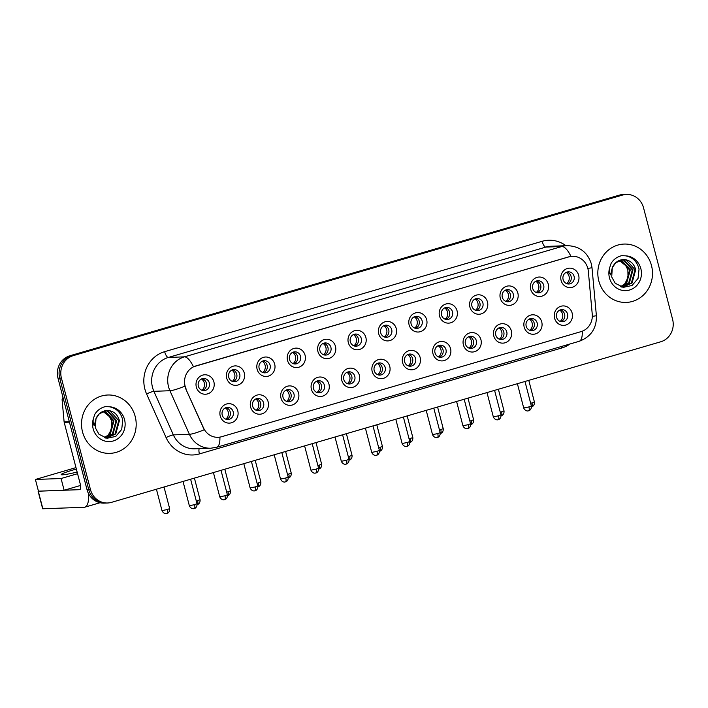 <?xml version="1.0" encoding="UTF-8"?>
<svg xmlns="http://www.w3.org/2000/svg" width="708" height="708" viewBox="0 0 708 708"><rect width="100%" height="100%" fill="white"/><g stroke="black" fill="none" stroke-linecap="round" stroke-linejoin="round"><path stroke-width="1.06" d="M268.173 401.94A9.735 9.116 -92.1 0 1 261.836 413.897A9.735 9.116 -92.1 0 1 250.614 407.073A9.735 9.116 -92.1 0 1 256.942 395.117A9.735 9.116 -92.1 0 1 268.173 401.94M252.623 406.162A6.08 5.699 87.9 0 0 258.332 410.631A6.08 5.699 87.9 0 0 263.597 402.949A6.08 5.699 87.9 0 0 257.88 398.471A6.08 5.699 87.9 0 0 252.623 406.162M298.564 393.055A9.735 9.116 -92.1 0 1 292.236 405.011A9.735 9.116 -92.1 0 1 281.014 398.188A9.735 9.116 -92.1 0 1 287.342 386.232A9.735 9.116 -92.1 0 1 298.564 393.055M283.014 397.276A6.08 5.699 87.9 0 0 288.731 401.746A6.08 5.699 87.9 0 0 293.988 394.064A6.08 5.699 87.9 0 0 288.28 389.586A6.08 5.699 87.9 0 0 283.014 397.276M328.963 384.17A9.735 9.116 -92.1 0 1 322.627 396.126A9.735 9.116 -92.1 0 1 311.405 389.303A9.735 9.116 -92.1 0 1 317.742 377.346A9.735 9.116 -92.1 0 1 328.963 384.17M313.414 388.391A6.08 5.699 87.9 0 0 319.131 392.86A6.08 5.699 87.9 0 0 324.388 385.179A6.08 5.699 87.9 0 0 318.68 380.7A6.08 5.699 87.9 0 0 313.414 388.391M359.363 375.284A9.735 9.116 -92.1 0 1 353.026 387.241A9.735 9.116 -92.1 0 1 341.805 380.417A9.735 9.116 -92.1 0 1 348.132 368.461A9.735 9.116 -92.1 0 1 359.363 375.284M343.814 379.497A6.08 5.699 87.9 0 0 349.522 383.975A6.08 5.699 87.9 0 0 354.788 376.293A6.08 5.699 87.9 0 0 349.071 371.815A6.08 5.699 87.9 0 0 343.814 379.497M389.754 366.399A9.735 9.116 -92.1 0 1 383.426 378.355A9.735 9.116 -92.1 0 1 372.196 371.532A9.735 9.116 -92.1 0 1 378.532 359.576A9.735 9.116 -92.1 0 1 389.754 366.399M374.205 370.611A6.08 5.699 87.9 0 0 379.922 375.09A6.08 5.699 87.9 0 0 385.179 367.408A6.08 5.699 87.9 0 0 379.47 362.93A6.08 5.699 87.9 0 0 374.205 370.611M420.154 357.513A9.735 9.116 -92.1 0 1 413.817 369.47A9.735 9.116 -92.1 0 1 402.595 362.646A9.735 9.116 -92.1 0 1 408.932 350.69A9.735 9.116 -92.1 0 1 420.154 357.513M404.604 361.726A6.08 5.699 87.9 0 0 410.321 366.204A6.08 5.699 87.9 0 0 415.578 358.522A6.08 5.699 87.9 0 0 409.87 354.044A6.08 5.699 87.9 0 0 404.604 361.726M450.554 348.628A9.735 9.116 -92.1 0 1 444.217 360.576A9.735 9.116 -92.1 0 1 432.995 353.761A9.735 9.116 -92.1 0 1 439.323 341.805A9.735 9.116 -92.1 0 1 450.554 348.628M435.004 352.841A6.08 5.699 87.9 0 0 440.712 357.319A6.08 5.699 87.9 0 0 445.978 349.637A6.08 5.699 87.9 0 0 440.261 345.159A6.08 5.699 87.9 0 0 435.004 352.841M480.944 339.734A9.735 9.116 -92.1 0 1 474.617 351.69A9.735 9.116 -92.1 0 1 463.386 344.867A9.735 9.116 -92.1 0 1 469.723 332.91A9.735 9.116 -92.1 0 1 480.944 339.734M465.395 343.955A6.08 5.699 87.9 0 0 471.112 348.433A6.08 5.699 87.9 0 0 476.369 340.752A6.08 5.699 87.9 0 0 470.661 336.273A6.08 5.699 87.9 0 0 465.395 343.955M511.344 330.848A9.735 9.116 -92.1 0 1 505.008 342.805A9.735 9.116 -92.1 0 1 493.786 335.981A9.735 9.116 -92.1 0 1 500.122 324.025A9.735 9.116 -92.1 0 1 511.344 330.848M495.795 335.07A6.08 5.699 87.9 0 0 501.503 339.548A6.08 5.699 87.9 0 0 506.769 331.857A6.08 5.699 87.9 0 0 501.06 327.388A6.08 5.699 87.9 0 0 495.795 335.07M541.744 321.963A9.735 9.116 -92.1 0 1 535.407 333.919A9.735 9.116 -92.1 0 1 524.185 327.096A9.735 9.116 -92.1 0 1 530.513 315.14A9.735 9.116 -92.1 0 1 541.744 321.963M526.194 326.184A6.08 5.699 87.9 0 0 531.903 330.663A6.08 5.699 87.9 0 0 537.168 322.972A6.08 5.699 87.9 0 0 531.451 318.503A6.08 5.699 87.9 0 0 526.194 326.184M572.135 313.078A9.735 9.116 -92.1 0 1 565.807 325.034A9.735 9.116 -92.1 0 1 554.576 318.211A9.735 9.116 -92.1 0 1 560.913 306.254A9.735 9.116 -92.1 0 1 572.135 313.078M556.585 317.299A6.08 5.699 87.9 0 0 562.302 321.777A6.08 5.699 87.9 0 0 567.559 314.087A6.08 5.699 87.9 0 0 561.851 309.617A6.08 5.699 87.9 0 0 556.585 317.299M237.773 410.826A9.735 9.116 -92.1 0 1 231.445 422.782A9.735 9.116 -92.1 0 1 220.215 415.959A9.735 9.116 -92.1 0 1 226.551 404.002A9.735 9.116 -92.1 0 1 237.773 410.826M222.224 415.047A6.08 5.699 87.9 0 0 227.941 419.525A6.08 5.699 87.9 0 0 233.197 411.835A6.08 5.699 87.9 0 0 227.489 407.365A6.08 5.699 87.9 0 0 222.224 415.047M244.287 373.054A9.735 9.116 -92.1 0 1 237.959 385.01A9.735 9.116 -92.1 0 1 226.728 378.187A9.735 9.116 -92.1 0 1 233.065 366.231A9.735 9.116 -92.1 0 1 244.287 373.054M228.737 377.267A6.08 5.699 87.9 0 0 234.454 381.745A6.08 5.699 87.9 0 0 239.711 374.063A6.08 5.699 87.9 0 0 234.003 369.585A6.08 5.699 87.9 0 0 228.737 377.267M274.686 364.169A9.735 9.116 -92.1 0 1 268.35 376.125A9.735 9.116 -92.1 0 1 257.128 369.302A9.735 9.116 -92.1 0 1 263.464 357.345A9.735 9.116 -92.1 0 1 274.686 364.169M259.137 368.381A6.08 5.699 87.9 0 0 264.854 372.859A6.08 5.699 87.9 0 0 270.111 365.178A6.08 5.699 87.9 0 0 264.403 360.699A6.08 5.699 87.9 0 0 259.137 368.381M305.086 355.283A9.735 9.116 -92.1 0 1 298.749 367.24A9.735 9.116 -92.1 0 1 287.528 360.416A9.735 9.116 -92.1 0 1 293.855 348.46A9.735 9.116 -92.1 0 1 305.086 355.283M289.537 359.496A6.08 5.699 87.9 0 0 295.245 363.974A6.08 5.699 87.9 0 0 300.511 356.292A6.08 5.699 87.9 0 0 294.794 351.814A6.08 5.699 87.9 0 0 289.537 359.496M335.477 346.389A9.735 9.116 -92.1 0 1 329.149 358.345A9.735 9.116 -92.1 0 1 317.919 351.522A9.735 9.116 -92.1 0 1 324.255 339.575A9.735 9.116 -92.1 0 1 335.477 346.389M319.928 350.61A6.08 5.699 87.9 0 0 325.645 355.089A6.08 5.699 87.9 0 0 330.901 347.407A6.08 5.699 87.9 0 0 325.193 342.929A6.08 5.699 87.9 0 0 319.928 350.61M365.877 337.504A9.735 9.116 -92.1 0 1 359.54 349.46A9.735 9.116 -92.1 0 1 348.318 342.637A9.735 9.116 -92.1 0 1 354.655 330.68A9.735 9.116 -92.1 0 1 365.877 337.504M350.327 341.725A6.08 5.699 87.9 0 0 356.036 346.203A6.08 5.699 87.9 0 0 361.301 338.521A6.08 5.699 87.9 0 0 355.593 334.043A6.08 5.699 87.9 0 0 350.327 341.725M396.276 328.618A9.735 9.116 -92.1 0 1 389.94 340.575A9.735 9.116 -92.1 0 1 378.718 333.751A9.735 9.116 -92.1 0 1 385.046 321.795A9.735 9.116 -92.1 0 1 396.276 328.618M380.727 332.84A6.08 5.699 87.9 0 0 386.435 337.318A6.08 5.699 87.9 0 0 391.701 329.627A6.08 5.699 87.9 0 0 385.984 325.158A6.08 5.699 87.9 0 0 380.727 332.84M426.667 319.733A9.735 9.116 -92.1 0 1 420.34 331.689A9.735 9.116 -92.1 0 1 409.109 324.866A9.735 9.116 -92.1 0 1 415.446 312.909A9.735 9.116 -92.1 0 1 426.667 319.733M411.118 323.954A6.08 5.699 87.9 0 0 416.835 328.432A6.08 5.699 87.9 0 0 422.092 320.742A6.08 5.699 87.9 0 0 416.384 316.272A6.08 5.699 87.9 0 0 411.118 323.954M457.067 310.847A9.735 9.116 -92.1 0 1 450.731 322.804A9.735 9.116 -92.1 0 1 439.509 315.98A9.735 9.116 -92.1 0 1 445.845 304.024A9.735 9.116 -92.1 0 1 457.067 310.847M441.518 315.069A6.08 5.699 87.9 0 0 447.226 319.538A6.08 5.699 87.9 0 0 452.492 311.856A6.08 5.699 87.9 0 0 446.775 307.378A6.08 5.699 87.9 0 0 441.518 315.069M487.467 301.962A9.735 9.116 -92.1 0 1 481.13 313.918A9.735 9.116 -92.1 0 1 469.908 307.095A9.735 9.116 -92.1 0 1 476.236 295.139A9.735 9.116 -92.1 0 1 487.467 301.962M471.917 306.183A6.08 5.699 87.9 0 0 477.626 310.653A6.08 5.699 87.9 0 0 482.891 302.971A6.08 5.699 87.9 0 0 477.174 298.493A6.08 5.699 87.9 0 0 471.917 306.183M517.858 293.077A9.735 9.116 -92.1 0 1 511.53 305.033A9.735 9.116 -92.1 0 1 500.299 298.21A9.735 9.116 -92.1 0 1 506.636 286.253A9.735 9.116 -92.1 0 1 517.858 293.077M502.308 297.298A6.08 5.699 87.9 0 0 508.025 301.767A6.08 5.699 87.9 0 0 513.282 294.086A6.08 5.699 87.9 0 0 507.574 289.607A6.08 5.699 87.9 0 0 502.308 297.298M548.258 284.191A9.735 9.116 -92.1 0 1 541.921 296.148A9.735 9.116 -92.1 0 1 530.699 289.324A9.735 9.116 -92.1 0 1 537.036 277.368A9.735 9.116 -92.1 0 1 548.258 284.191M532.708 288.404A6.08 5.699 87.9 0 0 538.416 292.882A6.08 5.699 87.9 0 0 543.682 285.2A6.08 5.699 87.9 0 0 537.965 280.722A6.08 5.699 87.9 0 0 532.708 288.404M578.657 275.306A9.735 9.116 -92.1 0 1 572.321 287.262A9.735 9.116 -92.1 0 1 561.099 280.439A9.735 9.116 -92.1 0 1 567.427 268.482A9.735 9.116 -92.1 0 1 578.657 275.306M563.108 279.518A6.08 5.699 87.9 0 0 568.816 283.996A6.08 5.699 87.9 0 0 574.082 276.315A6.08 5.699 87.9 0 0 568.365 271.837A6.08 5.699 87.9 0 0 563.108 279.518M213.896 381.939A9.735 9.116 -92.1 0 1 207.559 393.896A9.735 9.116 -92.1 0 1 196.337 387.072A9.735 9.116 -92.1 0 1 202.665 375.116A9.735 9.116 -92.1 0 1 213.896 381.939M198.346 386.152A6.08 5.699 87.9 0 0 204.054 390.63A6.08 5.699 87.9 0 0 209.32 382.948A6.08 5.699 87.9 0 0 203.603 378.47A6.08 5.699 87.9 0 0 198.346 386.152M256.393 398.746A6.08 5.699 -92.1 0 1 256.827 410.481M286.793 389.86A6.08 5.699 -92.1 0 1 287.227 401.586M317.184 380.975A6.08 5.699 -92.1 0 1 317.618 392.701M347.584 372.089A6.08 5.699 -92.1 0 1 348.017 383.816M377.984 363.204A6.08 5.699 -92.1 0 1 378.417 374.93M408.374 354.31A6.08 5.699 -92.1 0 1 408.808 366.045M438.774 345.424A6.08 5.699 -92.1 0 1 439.208 357.159M469.174 336.539A6.08 5.699 -92.1 0 1 469.608 348.274M499.565 327.654A6.08 5.699 -92.1 0 1 499.998 339.389M529.965 318.768A6.08 5.699 -92.1 0 1 530.398 330.503M560.364 309.883A6.08 5.699 -92.1 0 1 560.798 321.618M225.994 407.631A6.08 5.699 -92.1 0 1 226.436 419.366M232.516 369.859A6.08 5.699 -92.1 0 1 232.95 381.585M262.907 360.974A6.08 5.699 -92.1 0 1 263.341 372.7M293.307 352.08A6.08 5.699 -92.1 0 1 293.74 363.815M323.706 343.194A6.08 5.699 -92.1 0 1 324.14 354.929M354.097 334.309A6.08 5.699 -92.1 0 1 354.531 346.044M384.497 325.423A6.08 5.699 -92.1 0 1 384.931 337.158M414.897 316.538A6.08 5.699 -92.1 0 1 415.331 328.273M445.288 307.653A6.08 5.699 -92.1 0 1 445.721 319.388M475.688 298.767A6.08 5.699 -92.1 0 1 476.121 310.493M506.078 289.882A6.08 5.699 -92.1 0 1 506.521 301.608M536.478 280.996A6.08 5.699 -92.1 0 1 536.912 292.723M566.878 272.111A6.08 5.699 -92.1 0 1 567.312 283.837M202.116 378.745A6.08 5.699 -92.1 0 1 202.55 390.471M186.045 388.807A16.426 15.381 -92.1 0 1 185.107 386.125A16.426 15.381 -92.1 0 1 195.797 365.947L568.896 256.871A16.426 15.381 -92.1 0 1 572.409 256.305A16.426 15.381 -92.1 0 1 588.33 271.208L592.251 314.264A16.426 15.381 -92.1 0 1 581.073 331.618L221.524 436.739A16.426 15.381 -92.1 0 1 218.002 437.305A16.426 15.381 -92.1 0 1 203.523 427.906L185.735 388.816L184.487 383.736M82.517 431.88A29.205 27.338 87.9 0 0 109.935 453.368A29.205 27.338 87.9 0 0 135.193 416.481A29.205 27.338 87.9 0 0 107.775 395.002A29.205 27.338 87.9 0 0 82.517 431.88A29.205 27.338 87.9 0 0 109.935 453.368A29.205 27.338 87.9 0 0 135.193 416.481A29.205 27.338 87.9 0 0 107.775 395.002A29.205 27.338 87.9 0 0 82.517 431.88M598.818 280.943A29.205 27.338 87.9 0 0 626.244 302.431A29.205 27.338 87.9 0 0 651.493 265.544A29.205 27.338 87.9 0 0 624.075 244.065A29.205 27.338 87.9 0 0 598.818 280.943A29.205 27.338 87.9 0 0 626.244 302.431A29.205 27.338 87.9 0 0 651.493 265.544A29.205 27.338 87.9 0 0 624.075 244.065A29.205 27.338 87.9 0 0 598.818 280.943M219.887 437.11A21.293 7.292 -106.3 0 1 216.692 447.27L210.851 448.217A24.337 22.78 -92.1 0 1 189.399 434.296L169.929 390.728A24.337 22.78 -92.1 0 1 168.539 386.745A24.337 22.78 -92.1 0 1 184.372 356.859A21.293 7.292 73.7 0 1 193.47 366.771L568.683 256.88L572.276 256.305M107.589 502.99L104.165 503.114A18.249 17.089 87.9 0 1 87.031 489.688L57.985 378.187A18.249 17.089 87.9 0 1 69.862 355.77L619.084 195.204A18.249 17.089 87.9 0 1 622.996 194.567L624.713 194.505A18.249 17.089 87.9 0 0 620.801 195.143L71.579 355.708A18.249 17.089 87.9 0 0 59.702 378.125L88.748 489.617A18.249 17.089 87.9 0 0 105.881 503.052A18.249 17.089 87.9 0 1 88.748 489.617L59.702 378.125A18.249 17.089 87.9 0 1 71.579 355.708L620.801 195.143A18.249 17.089 87.9 0 1 624.713 194.505L626.421 194.443A18.249 17.089 87.9 0 0 622.509 195.081L73.287 355.637A18.249 17.089 87.9 0 0 61.41 378.054L90.456 489.555A18.249 17.089 87.9 0 0 107.589 502.99A18.249 17.089 87.9 0 0 111.501 502.353L660.723 341.787A18.249 17.089 87.9 0 0 672.6 319.37L643.554 207.869A18.249 17.089 87.9 0 0 626.421 194.443M570.958 256.411A21.293 7.292 -106.3 0 0 561.86 246.499L184.372 356.859L168.327 357.452A24.337 22.78 87.9 0 0 152.494 387.347A24.337 22.78 87.9 0 0 153.884 391.32L173.354 434.889L189.399 434.296A21.293 2.965 -24.1 0 0 204.214 429.783L185.735 388.816M201.868 390.25A6.691 6.266 87.9 0 0 201.453 379.01M225.755 419.145A6.691 6.266 87.9 0 0 225.33 407.905M232.268 381.364A6.691 6.266 87.9 0 0 231.852 370.125M262.659 372.479A6.691 6.266 87.9 0 0 262.243 361.239M293.059 363.593A6.691 6.266 87.9 0 0 292.643 352.354M323.459 354.708A6.691 6.266 87.9 0 0 323.043 343.469M256.146 410.259A6.691 6.266 87.9 0 0 255.73 399.011M286.545 401.374A6.691 6.266 87.9 0 0 286.129 390.126M316.945 392.489A6.691 6.266 87.9 0 0 316.52 381.24M107.775 410.481A13.753 12.877 87.9 0 0 107.058 410.49L99.385 413.693L95.969 418.676L95.403 427.897L98.925 434.208L107.014 438.287L115.776 436.411L121.723 429.393L122.741 420.083C120.988 412.737 116.608 408.312 109.598 406.799L105.554 406.578C101.005 407.604 97.43 410.162 94.828 414.26L93.483 418.339C92.81 421.198 93.067 423.676 94.252 425.774L96.093 418.286C98.562 413.224 102.456 410.622 107.775 410.481C113.678 410.976 117.563 414.357 119.422 420.623L115.758 433.942L106.749 438.022L105.536 438.013M104.35 410.914L105.244 411.136L113.988 420.826L110.324 434.146L104.483 437.712M104.005 411.012L113.307 420.853L109.652 434.172L104.2 437.615M105.704 410.613L107.961 411.029L116.705 420.729L113.041 434.048L105.457 437.995M105.368 410.675L107.289 411.056L116.023 420.756L112.368 434.066L105.253 437.942M106.731 410.507L110.005 410.959L118.74 420.649L115.085 433.969L106.404 438.031M102.996 411.383L109.545 416.685L111.563 420.853L111.722 428.809L107.899 435.703M109.545 416.685A13.753 12.877 87.9 0 0 102.855 411.445M624.075 259.544A13.753 12.877 87.9 0 0 623.367 259.553L615.695 262.756L612.278 267.739L611.712 276.961L615.234 283.271L623.323 287.351L632.076 285.474L638.032 278.456L639.05 269.137C637.297 261.801 632.917 257.376 625.907 255.862L621.854 255.641C617.314 256.668 613.73 259.225 611.128 263.323L609.783 267.403C609.11 270.261 609.376 272.739 610.562 274.837L612.393 267.35C614.871 262.287 618.765 259.686 624.075 259.544C629.987 260.04 633.872 263.42 635.731 269.686L632.067 283.005L623.049 287.085L621.845 287.076M620.65 259.978L621.553 260.199L630.297 269.89L626.633 283.209L620.783 286.775M620.314 260.075L629.616 269.916L625.952 283.235L620.5 286.669M622.013 259.677L624.27 260.093L633.014 269.792L629.35 283.103L621.766 287.059M621.668 259.739L623.589 260.119L632.332 269.81L628.669 283.129L621.553 286.997M623.04 259.562L626.306 260.022L635.049 269.713L631.386 283.032L622.713 287.094M619.296 260.447L625.845 265.748L627.863 269.916L628.023 277.872L624.199 284.766M625.845 265.748A13.753 12.877 87.9 0 0 619.155 260.5M88.367 493.29A24.337 8.337 73.7 0 1 84.872 507.167A24.337 8.337 73.7 0 1 84.155 507.282L42.675 508.778L38.082 491.175L79.57 489.679A6.08 2.08 -106.3 0 0 79.747 489.653A6.08 2.08 -106.3 0 0 80.181 483.732L64.198 422.375A3.044 2.85 -92.1 0 1 64.109 421.853L62.118 400.055A3.044 2.85 -92.1 0 1 63.03 397.524M76.358 469.05A19.47 1.575 -14.6 0 0 73.216 469.944A19.47 1.575 -14.6 0 0 61.215 474.599A19.47 1.575 -14.6 0 0 77.137 472.05M75.986 467.607L35.4 479.466L61.074 478.52L77.57 473.696M35.4 479.466L38.453 491.202L64.127 490.255L80.535 485.458M61.074 478.52L64.127 490.255M353.85 345.823A6.691 6.266 87.9 0 0 353.434 334.583M384.249 336.937A6.691 6.266 87.9 0 0 383.833 325.698M414.649 328.052A6.691 6.266 87.9 0 0 414.233 316.812M347.336 383.594A6.691 6.266 87.9 0 0 346.92 372.355M377.736 374.709A6.691 6.266 87.9 0 0 377.32 363.469M408.127 365.824A6.691 6.266 87.9 0 0 407.711 354.584M445.04 319.166A6.691 6.266 87.9 0 0 444.624 307.918M475.44 310.281A6.691 6.266 87.9 0 0 475.024 299.033M505.839 301.387A6.691 6.266 87.9 0 0 505.424 290.147M536.23 292.501A6.691 6.266 87.9 0 0 535.814 281.262M566.63 283.616A6.691 6.266 87.9 0 0 566.214 272.376M438.526 356.938A6.691 6.266 87.9 0 0 438.11 345.699M468.926 348.053A6.691 6.266 87.9 0 0 468.51 336.813M499.317 339.167A6.691 6.266 87.9 0 0 498.901 327.928M529.717 330.282A6.691 6.266 87.9 0 0 529.301 319.043M560.116 321.397A6.691 6.266 87.9 0 0 559.701 310.148M542.142 241.304A6.08 2.08 -106.3 0 0 545.815 247.101L168.327 357.452A6.08 2.08 -106.3 0 1 164.654 351.664L542.142 241.304A30.417 28.479 -92.1 0 1 565.957 245.694M551.028 246.251A24.337 22.78 87.9 0 0 545.815 247.101L561.86 246.499A24.337 22.78 -92.1 0 1 567.073 245.658L551.028 246.251M184.859 386.161A21.293 2.965 -24.1 0 1 169.929 390.728L153.884 391.32A6.08 0.85 155.9 0 0 146.609 394.002A30.417 28.479 -92.1 0 1 164.654 351.664M582.286 331.211A21.293 7.292 73.7 0 1 579.091 341.327L216.692 447.27M592.322 316.37L596.393 315.741C596.729 328.344 590.959 336.875 579.091 341.327M587.835 268.403L592.012 267.757L596.393 315.741M570.02 343.982A30.417 28.479 -92.1 0 1 561.807 347.973L199.408 453.916A30.417 28.479 -92.1 0 1 166.079 437.571L146.609 394.002M622.509 195.081L619.084 195.204M73.287 355.637L69.862 355.77M61.41 378.054L57.985 378.187M90.456 489.555L87.031 489.688M166.079 437.571A6.08 0.85 155.9 0 1 173.354 434.889A24.337 22.78 87.9 0 0 194.806 448.81L210.851 448.217M199.214 448.651A6.08 2.08 -106.3 0 0 199.408 453.916M561.488 346.478A6.08 2.08 -106.3 0 0 561.807 347.973M167.212 509.565L161.999 510.618C163.619 514.291 166.902 513.583 166.238 513.548L166.938 513.415A3.956 1.354 -106.3 0 0 167.212 509.565L169.654 508.618L164.017 486.998M166.814 513.433A3.956 1.354 -106.3 0 0 166.938 513.415L167.442 513.229C166.902 513.574 170.035 512.565 169.654 508.618M194.567 504.671L189.346 505.724C190.965 509.397 194.249 508.689 193.585 508.654L194.284 508.521A3.956 1.354 -106.3 0 0 194.567 504.671L197.001 503.724L190.62 479.219M194.169 508.539A3.956 1.354 -106.3 0 0 194.284 508.521L194.788 508.335C194.249 508.68 197.39 507.671 197.001 503.724M197.213 504.547A3.956 1.354 -106.3 0 0 197.328 504.53A3.956 1.354 -106.3 0 0 197.612 500.68L196.302 501.043M194.417 478.112L200.045 499.733L197.612 500.68M227.613 495.662A3.956 1.354 -106.3 0 0 227.728 495.644A3.956 1.354 -106.3 0 0 228.011 491.795L226.693 492.157M224.808 469.227L230.445 490.848L228.011 491.795M258.004 486.777A3.956 1.354 -106.3 0 0 258.128 486.759A3.956 1.354 -106.3 0 0 258.402 482.909L257.093 483.272M255.207 460.342L260.845 481.962L258.402 482.909M288.404 477.891A3.956 1.354 -106.3 0 0 288.519 477.865A3.956 1.354 -106.3 0 0 288.802 474.024L287.492 474.387M285.607 451.456L291.236 473.077L288.802 474.024M224.958 495.786L219.746 496.83C221.365 500.512 224.648 499.804 223.985 499.768L224.675 499.636A3.956 1.354 -106.3 0 0 224.958 495.786L227.401 494.839L221.011 470.333M224.56 499.653A3.956 1.354 -106.3 0 0 224.675 499.636L225.188 499.45C224.648 499.795 227.781 498.786 227.401 494.839M255.358 486.9L250.136 487.945C251.765 491.626 255.039 490.918 254.376 490.883L255.075 490.75A3.956 1.354 -106.3 0 0 255.358 486.9L257.792 485.954L251.411 461.448M254.96 490.768A3.956 1.354 -106.3 0 0 255.075 490.75L255.588 490.555C255.039 490.91 258.181 489.901 257.792 485.954M285.758 478.015L280.536 479.059C282.156 482.741 285.439 482.024 284.775 481.998L285.474 481.865A3.956 1.354 -106.3 0 0 285.758 478.015L288.191 477.068L281.811 452.562M285.359 481.882A3.956 1.354 -106.3 0 0 285.474 481.865L285.979 481.67C285.439 482.024 288.572 481.015 288.191 477.068M93.483 418.339A17.408 16.293 87.9 0 0 93.155 428.774A17.408 16.293 87.9 0 0 113.227 440.969A17.408 16.293 87.9 0 0 124.546 419.596A17.408 16.293 87.9 0 0 109.598 406.799M107.058 410.49A13.753 12.877 87.9 0 0 106.616 410.507M609.783 267.403A17.408 16.293 87.9 0 0 609.464 277.837A17.408 16.293 87.9 0 0 629.527 290.032A17.408 16.293 87.9 0 0 640.855 268.659A17.408 16.293 87.9 0 0 625.907 255.862M623.367 259.553A13.753 12.877 87.9 0 0 622.925 259.571M69.446 422.18L64.198 422.375M38.285 491.21L42.869 508.813M64.109 421.853L69.313 421.658M63.667 399.993L62.118 400.055M318.804 468.997A3.956 1.354 -106.3 0 0 318.919 468.979A3.956 1.354 -106.3 0 0 319.202 465.138L317.883 465.492M315.998 442.562L321.636 464.191L319.202 465.138M349.194 460.111A3.956 1.354 -106.3 0 0 349.31 460.094A3.956 1.354 -106.3 0 0 349.593 456.244L348.283 456.607M346.398 433.677L352.026 455.306L349.593 456.244M379.594 451.226A3.956 1.354 -106.3 0 0 379.709 451.208A3.956 1.354 -106.3 0 0 379.992 447.359L378.683 447.721M376.798 424.791L382.426 446.421L379.992 447.359M316.149 469.13L310.936 470.174C312.555 473.856 315.839 473.139 315.175 473.112L315.865 472.971A3.956 1.354 -106.3 0 0 316.149 469.13L318.582 468.183L312.201 443.677M315.75 472.997A3.956 1.354 -106.3 0 0 315.865 472.971L316.379 472.785C315.839 473.139 318.972 472.121 318.582 468.183M346.548 460.244L341.327 461.289C342.955 464.97 346.23 464.253 345.566 464.227L346.265 464.085A3.956 1.354 -106.3 0 0 346.548 460.244L348.982 459.297L342.601 434.792M346.15 464.103A3.956 1.354 -106.3 0 0 346.265 464.085L346.778 463.899C346.23 464.244 349.371 463.236 348.982 459.297M376.939 451.359L371.727 452.403C373.346 456.085 376.629 455.368 375.966 455.341L376.665 455.2A3.956 1.354 -106.3 0 0 376.939 451.359L379.382 450.412L373.001 425.906M376.55 455.217A3.956 1.354 -106.3 0 0 376.665 455.2L377.169 455.014C376.629 455.359 379.762 454.35 379.382 450.412M409.994 442.341A3.956 1.354 -106.3 0 0 410.109 442.323A3.956 1.354 -106.3 0 0 410.383 438.473L409.074 438.836M407.189 415.906L412.826 437.526L410.383 438.473M440.385 433.455A3.956 1.354 -106.3 0 0 440.5 433.438A3.956 1.354 -106.3 0 0 440.783 429.588L439.473 429.951M437.588 407.02L443.217 428.641L440.783 429.588M470.785 424.57A3.956 1.354 -106.3 0 0 470.9 424.552A3.956 1.354 -106.3 0 0 471.183 420.702L469.873 421.065M467.988 398.135L473.617 419.756L471.183 420.702M501.184 415.685A3.956 1.354 -106.3 0 0 501.299 415.667A3.956 1.354 -106.3 0 0 501.574 411.817L500.264 412.18M498.379 389.25L504.016 410.87L501.574 411.817M531.575 406.799A3.956 1.354 -106.3 0 0 531.69 406.781A3.956 1.354 -106.3 0 0 531.974 402.932L530.664 403.294M528.779 380.364L534.407 401.985L531.974 402.932M407.339 442.465L402.126 443.518C403.746 447.199 407.029 446.483 406.365 446.456L407.056 446.314A3.956 1.354 -106.3 0 0 407.339 442.465L409.773 441.526L403.392 417.021M406.941 446.332A3.956 1.354 -106.3 0 0 407.056 446.314L407.569 446.129C407.029 446.474 410.162 445.465 409.773 441.526M437.739 433.579L432.517 434.632C434.146 438.314 437.42 437.597 436.756 437.571L437.456 437.429A3.956 1.354 -106.3 0 0 437.739 433.579L440.172 432.641L433.792 408.135M437.34 437.447A3.956 1.354 -106.3 0 0 437.456 437.429L437.96 437.243C437.42 437.588 440.562 436.579 440.172 432.641M468.13 424.694L462.917 425.747C464.536 429.429 467.82 428.712 467.156 428.676L467.855 428.544A3.956 1.354 -106.3 0 0 468.13 424.694L470.572 423.747L464.183 399.241M467.74 428.561A3.956 1.354 -106.3 0 0 467.855 428.544L468.36 428.358C467.82 428.703 470.953 427.694 470.572 423.747M498.529 415.808L493.317 416.862C494.936 420.534 498.211 419.826 497.556 419.791L498.246 419.658A3.956 1.354 -106.3 0 0 498.529 415.808L500.963 414.861L494.582 390.356M498.131 419.676A3.956 1.354 -106.3 0 0 498.246 419.658L498.759 419.472C498.22 419.817 501.353 418.809 500.963 414.861M528.929 406.923L523.708 407.976C525.336 411.649 528.611 410.941 527.947 410.906L528.646 410.773A3.956 1.354 -106.3 0 0 528.929 406.923L531.363 405.976L524.982 381.47M528.531 410.79A3.956 1.354 -106.3 0 0 528.646 410.773L529.15 410.587C528.611 410.932 531.752 409.923 531.363 405.976M592.012 267.757L591.322 263.81C587.507 252.119 579.418 246.074 567.073 245.658M161.999 510.618L156.424 489.219M189.346 505.724L183.018 481.44M197.125 504.583L197.842 504.344C197.302 504.689 200.435 503.68 200.045 499.733M227.525 495.697L228.233 495.45C227.693 495.804 230.835 494.795 230.445 490.848M257.916 486.812L258.632 486.564C258.093 486.918 261.225 485.9 260.845 481.962M288.315 477.927L289.032 477.679C288.483 478.024 291.625 477.015 291.236 473.077M219.746 496.83L213.418 472.555M250.136 487.945L243.817 463.669M280.536 479.059L274.208 454.784M100.058 502.733L84.872 507.167M318.715 469.032L319.423 468.793C318.883 469.139 322.025 468.13 321.636 464.191M349.106 460.147L349.823 459.908C349.283 460.253 352.416 459.244 352.026 455.306M379.506 451.262L380.223 451.023C379.674 451.368 382.816 450.359 382.426 446.421M310.936 470.174L304.608 445.898M341.327 461.289L335.008 437.013M371.727 452.403L365.399 428.128M409.905 442.376L410.613 442.137C410.074 442.482 413.207 441.473 412.826 437.526M440.296 433.491L441.013 433.252C440.473 433.597 443.606 432.588 443.217 428.641M470.696 424.605L471.413 424.366C470.864 424.712 474.006 423.703 473.617 419.756M501.096 415.72L501.804 415.481C501.264 415.826 504.397 414.817 504.016 410.87M531.487 406.834L532.204 406.587C531.664 406.941 534.797 405.932 534.407 401.985M402.126 443.518L395.799 419.242M432.517 434.632L426.198 410.348M462.917 425.747L456.589 401.463M493.317 416.862L486.989 392.577M523.708 407.976L517.389 383.692"/></g></svg>
